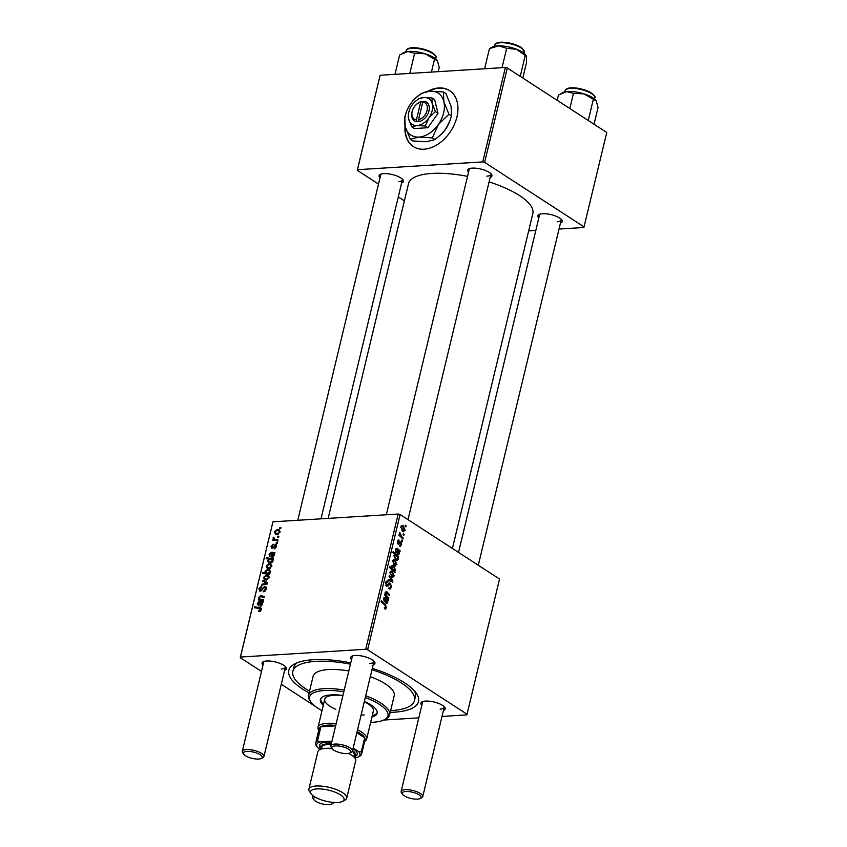 <?xml version="1.0" encoding="UTF-8"?>
<svg xmlns="http://www.w3.org/2000/svg" width="847" height="847" viewBox="0 0 847 847"><rect width="100%" height="100%" fill="white"/><g stroke="black" fill="none" stroke-linecap="round" stroke-linejoin="round"><path stroke-width="1.27" d="M405.035 125.832A33.351 23.038 -57 0 0 413.283 146.563A33.351 23.038 -57 0 0 456.914 117.002A33.351 23.038 -57 0 0 449.588 90.608A33.351 23.038 -57 0 0 427.523 91.391M449.746 90.714A33.351 23.038 -57 0 0 428.518 91.264M538.83 217.88A12.504 4.119 13.5 0 1 539.02 214.513A12.504 4.119 13.5 0 1 542.493 213.719A12.504 4.119 13.5 0 1 561.815 219.987A12.504 4.119 13.5 0 1 560.449 223.079M557.135 221.745A11.117 3.663 -166.5 0 0 561.201 219.966A11.117 3.663 -166.5 0 0 561.159 219.235M380.007 177.785A12.504 4.119 13.5 0 1 380.197 174.418A12.504 4.119 13.5 0 1 383.67 173.624A12.504 4.119 13.5 0 1 402.992 179.882A12.504 4.119 13.5 0 1 401.626 182.973M398.312 181.65A11.117 3.663 -166.5 0 0 402.378 179.871A11.117 3.663 -166.5 0 0 402.336 179.141M468.539 172.28A12.504 4.119 13.5 0 1 468.73 168.913A12.504 4.119 13.5 0 1 472.203 168.13A12.504 4.119 13.5 0 1 491.525 174.387A12.504 4.119 13.5 0 1 490.159 177.478M486.834 176.144A11.117 3.663 -166.5 0 0 490.9 174.366A11.117 3.663 -166.5 0 0 490.868 173.635M421.827 705.255A12.504 4.119 13.5 0 1 422.018 701.877A12.504 4.119 13.5 0 1 425.49 701.094A12.504 4.119 13.5 0 1 444.813 707.351A12.504 4.119 13.5 0 1 443.447 710.442M440.122 709.108A11.117 3.663 -166.5 0 0 444.188 707.33A11.117 3.663 -166.5 0 0 444.156 706.599M263.004 665.16A12.504 4.119 13.5 0 1 263.195 661.782A12.504 4.119 13.5 0 1 266.667 660.999A12.504 4.119 13.5 0 1 285.979 667.256A12.504 4.119 13.5 0 1 284.624 670.348M281.299 669.014A11.117 3.663 -166.5 0 0 285.365 667.235A11.117 3.663 -166.5 0 0 285.333 666.504M351.537 659.654A12.504 4.119 13.5 0 1 351.717 656.277A12.504 4.119 13.5 0 1 355.2 655.493A12.504 4.119 13.5 0 1 374.512 661.751A12.504 4.119 13.5 0 1 373.156 664.842M369.832 663.508A11.117 3.663 -166.5 0 0 373.898 661.729A11.117 3.663 -166.5 0 0 373.866 661.009M309.123 692.91A66.701 21.969 13.5 0 1 294.671 663.921A66.701 21.969 13.5 0 1 313.21 659.718A66.701 21.969 13.5 0 1 350.764 662.852M372.309 668.357A66.701 21.969 13.5 0 1 416.237 693.111A66.701 21.969 13.5 0 1 394.12 712.211A66.701 21.969 13.5 0 1 390.192 712.369M390.615 710.622A62.53 20.593 -166.5 0 0 391.589 710.569A62.53 20.593 -166.5 0 0 414.469 700.564L415.39 696.732A62.53 20.593 -166.5 0 0 414.49 690.908M467.555 176.377A63.927 21.048 -166.5 0 0 431.896 173.444A63.927 21.048 -166.5 0 0 408.519 183.672L328.16 518.385M402.558 540.767L402.336 541.699L401.764 540.005L402.558 540.767L401.563 540.831M404.061 534.51L403.839 535.442L403.267 533.748L404.061 534.51L403.066 534.573M399.742 545.119L401.139 544.473L400.769 542.832L398.101 544.187L397.349 541.445L399.159 540.174L397.878 541.836L398.598 543.329L400.949 541.868L401.658 544.865L399.678 546.146L399.742 545.119L400.409 545.341L399.699 545.394M400.769 542.832L399.128 542.853M398.651 544.346L398.101 544.187M398.492 539.984L397.921 540.248M399.011 541.148L397.264 541.868M400.049 541.836L400.949 541.868L399.922 541.932M400.451 546.4L399.678 546.146M398.439 557.94L397.878 557.39L398.175 559.412L397.179 560.396L396.015 559.983L393.929 555.674L394.988 554.669L392.902 552.604L393.124 551.662L398.662 556.998L398.439 557.94M387.767 582.111L386.274 583.128L386.751 585.213L390.425 583.308L391.494 587.236L390.054 589.12L388.826 588.707L388.985 587.733L389.906 588.051L390.816 586.727L390.266 584.271L386.56 586.156L385.597 582.641L388.064 581.233L387.894 582.207L385.777 582.048M388.953 587.871L389.906 588.051M390.266 584.271L388.148 584.271M386.412 586.05L388.106 585.944L386.56 586.156M387.079 580.904L387.937 581.148L386.296 581.243M385.787 585.266L387.354 585.203M389.567 583.043L390.425 583.308L388.847 583.403M394.194 575.96L391.96 577.061L389.927 572.35L391.166 570.984L392.246 571.344L394.194 575.96L393.506 576.002M392.923 577.368L391.96 577.061M388.826 597.94L388.604 598.882L384.58 594.996L384.803 594.054L385.48 594.71L385.152 592.265L386.518 591.577L389.641 594.583L389.408 595.515L386.306 592.529L385.607 592.9L386.963 596.14L388.826 597.94L387.704 598.014M386.306 592.529L385.078 592.942M384.792 608.877L384.422 607.458L385.851 607.384L385.036 605.446L381.118 601.666L381.341 600.724L385.406 604.631L386.528 607.892L384.792 608.877L385.544 609.12M384.347 607.913L385.851 607.384M442.007 716.424L466.866 714.879L499.55 579.03L400.091 514.51L367.63 649.744L365.724 649.268L398.185 514.034L400.091 514.51M467.078 714.265L367.63 649.744M388.159 600.735L387.608 600.491L387.767 602.725L386.137 603.583L385.586 598.543L385.11 598.077L384.189 598.84L384.369 601.762L383.67 598.416L385.279 597.093L388.392 599.782L388.159 600.735M386.825 603.795L386.137 603.583M385.11 598.077L383.585 598.882M395.094 571.852L394.903 572.667L389.366 567.331L389.588 566.389L391.515 568.273L391.356 566.399L392.373 565.351L393.516 565.743L395.602 570.126L394.363 571.132L395.094 571.852L394.109 571.905M394.617 571.132L393.368 571.196M392.902 580.989L392.627 582.122L388.127 580.227L388.35 579.295L392.129 581L389.08 576.256L389.324 575.251L392.902 580.989L390.308 581.148M396.925 564.589L394.681 565.69L392.659 560.979L393.897 559.623L394.967 559.983L396.925 564.589L396.227 564.631M395.655 566.008L394.681 565.69M399.911 551.789L399.35 551.545L399.519 553.779L397.889 554.637L397.338 549.597L396.862 549.142L395.941 549.894L396.121 552.816L395.422 549.47L397.031 548.147L400.144 550.836L399.911 551.789M398.577 554.849L397.889 554.637M396.862 549.142L395.327 549.936M405.141 530.381L402.897 531.482L400.875 526.77L402.113 525.405L403.183 525.765L405.141 530.381L404.443 530.423M403.871 531.789L402.897 531.482M403.204 538.089L402.971 539.031L398.948 535.145L399.17 534.203L400.006 535.018L399.71 532.361L401.594 536.5L403.204 538.089L402.071 538.152M406.115 525.923L405.893 526.855L405.099 526.114L405.332 525.161L406.115 525.923L405.131 525.987M272.088 548.263L271.019 546.41L273.168 544.197L271.686 546.41L272.649 547.215L275.444 544.505L276.482 546.601L274.121 548.93L275.826 546.601L275.286 545.436L271.411 548.104M276.577 546.124L275.286 545.436M271.686 546.41L273.02 547.882M276.493 545.182L276.08 544.653M272.395 557.262L271.262 554.891L271.442 553.335L269.748 554.467L270.129 556.839L269.092 554.436L270.998 552.297L274.947 552.625L274.015 553.716L274.343 555.516L271.643 557.104M269.102 563.636L270.945 564.038L271.749 566.325L269.071 568.665L267.112 568.252L266.329 565.944L269.102 563.636L271.802 565.394M261.352 609.628L258.621 611.513L258.748 610.592L260.505 609.618L259.394 608.485L254.396 607.744L254.619 606.801L260.865 607.924L261.352 609.628M261.215 610.084L259.394 608.485M268.975 573.483L269.897 573.641L269.706 574.457L262.634 573.408L262.856 572.466L265.323 572.847L265.026 571.365L267.641 569.449L269.621 569.893L270.426 571.863L268.975 573.483L269.801 574.033M263.015 580.163L267.705 582.778L267.43 583.911L261.818 585.139L262.041 584.208L266.763 583.265L262.771 581.158L263.015 580.163L267.641 583.054M266.318 587.289L264.804 586.304L266.318 588.972L263.131 591.894L265.46 588.961L264.656 587.225L260.22 591.153L258.854 588.781L261.628 586.039L261.649 586.95L259.711 588.76L260.4 590.232L264.804 586.304L265.746 586.516M266.434 588.178L264.656 587.225M260.22 591.153L259.32 590.962M261.109 590.888L259.944 590.126L261.268 590.793M279.912 527.565L280.929 527.713L280.706 528.644L279.69 528.517L279.912 527.565L280.823 528.157M261.49 671.449L240.241 657.664L272.935 521.816L240.463 657.05L365.724 649.268M272.935 521.816L398.185 514.034M266.382 575.007L268.213 575.409L269.018 577.696L266.339 580.036L264.38 579.623L263.597 577.315L266.382 575.007L269.071 576.754M260.643 606.208L259.51 603.837L259.701 602.281L257.996 603.413L258.377 605.785L257.34 603.382L259.246 601.243L263.195 601.571L262.274 602.662L262.591 604.462L259.891 606.05M261.247 599.38L263.639 599.729L263.406 600.671L258.271 599.909L258.494 598.967L259.351 599.094L258.822 597.23L260.463 595.78L264.444 596.373L264.222 597.304L260.251 596.722L259.426 597.484L259.976 598.977L263.195 600.639M273.465 558.787L273.242 559.729L272.533 559.613L272.999 561.138L270.384 562.99L268.372 562.524L267.599 560.64L268.848 559.115L266.17 558.681L266.392 557.739L273.465 558.787M277.318 529.428L279.161 529.83L279.965 532.107L277.276 534.457L275.328 534.034L274.544 531.725L277.318 529.428L280.018 531.175M277.858 536.151L278.864 536.299L278.642 537.231L277.625 537.093L277.858 536.151L278.758 536.733M275.963 539.539L278.007 539.878L277.784 540.82L272.639 540.058L272.861 539.115L273.93 539.285L273.422 537.21L274.396 539.041L277.795 540.735M276.355 542.408L277.361 542.556L277.138 543.488L276.122 543.361L276.355 542.408L277.255 543.001M314.957 706.123L281.278 684.281M383.702 720.045L418.799 717.864M297.223 662.756A62.53 20.593 -166.5 0 0 293.782 667.542L292.861 671.364A62.53 20.593 -166.5 0 0 309.547 691.163M559.02 229.05L583.869 227.504L606.759 132.481L507.3 67.972L484.632 162.38L482.726 161.904L505.394 67.485L507.3 67.972M584.091 226.89L484.632 162.38M378.493 184.074L357.254 170.3L380.134 75.267L505.394 67.485M380.134 75.267L357.466 169.686L482.726 161.904M404.39 200.866L398.281 196.917M528.644 230.935L535.802 230.49M452.414 548.454L532.827 213.518A63.927 21.048 -166.5 0 0 489.1 181.893M357.466 169.686L357.254 170.3M469.651 168.542A11.117 3.663 -166.5 0 0 469.28 169.178L386.317 514.764M539.941 214.143A11.117 3.663 -166.5 0 0 539.581 214.767L458.523 552.413M381.118 174.037A11.117 3.663 -166.5 0 0 380.758 174.673L297.784 520.27M240.463 657.05L240.241 657.664M264.116 661.412A11.117 3.663 -166.5 0 0 263.745 662.047L242.306 751.353A11.117 3.663 13.5 0 1 246.371 749.574A11.117 3.663 13.5 0 1 258.208 751.723A11.117 3.663 13.5 0 1 263.925 756.54A11.117 3.663 13.5 0 1 262.951 757.62L261.416 758.436A9.73 3.208 -166.5 0 0 258.684 753.894A9.73 3.208 -166.5 0 0 246.911 751.395A9.73 3.208 -166.5 0 0 243.682 754.179A9.73 3.208 -166.5 0 0 258.706 759.05A9.73 3.208 -166.5 0 0 261.416 758.436M422.939 701.507A11.117 3.663 -166.5 0 0 422.568 702.142L401.129 791.447A11.117 3.663 13.5 0 1 405.194 789.669A11.117 3.663 13.5 0 1 417.042 791.818A11.117 3.663 13.5 0 1 422.748 796.635A11.117 3.663 13.5 0 1 421.774 797.715L420.239 798.541A9.73 3.208 -166.5 0 0 417.507 793.988A9.73 3.208 -166.5 0 0 405.734 791.49A9.73 3.208 -166.5 0 0 402.505 794.274A9.73 3.208 -166.5 0 0 417.539 799.144A9.73 3.208 -166.5 0 0 420.239 798.541M352.638 655.906A11.117 3.663 -166.5 0 0 352.278 656.541L330.838 745.847A11.117 3.663 13.5 0 1 334.904 744.068A11.117 3.663 13.5 0 1 346.741 746.218A11.117 3.663 13.5 0 1 352.458 751.045A11.117 3.663 13.5 0 1 351.484 752.125L349.949 752.941A9.73 3.208 -166.5 0 0 347.217 748.388A9.73 3.208 -166.5 0 0 335.444 745.9A9.73 3.208 -166.5 0 0 332.215 748.684A9.73 3.208 -166.5 0 0 347.238 753.555A9.73 3.208 -166.5 0 0 349.949 752.941M264.306 591.64L263.269 590.962M264.455 591.577L263.502 590.962M265.143 591.132L264.423 590.666M266.191 589.427L265.46 588.961M259.627 589.29L258.854 588.781M261.839 590.295L261.141 589.84M263.057 584.864L262.041 584.208M267.483 583.731L266.763 583.265M266.223 583.011L266.382 582.344M264.222 577.718L263.597 577.315M264.264 577.315L264.804 578.734L266.477 579.115L268.351 577.728L267.779 576.352L266.149 575.939L264.264 577.315M267.451 579.74L266.477 579.115M268.901 578.088L268.351 577.728M264.804 573.726L262.856 572.466M267.239 574.097L265.323 572.847M268.7 575.039L268.404 573.546M265.609 571.746L265.026 571.365M270.468 571.28L267.641 569.449M268.425 574.266L266.127 572.784L268.023 573.228L269.727 571.979L269.261 570.825L267.43 570.37L265.63 571.619L268.721 574.308M270.257 572.318L269.727 571.979M269.738 574.33L268.023 573.228M259.997 611.396L258.748 610.592M260.304 611.238L259.373 610.634M256.567 608.061L254.619 606.801M261.363 608.58L259.796 607.564M260.347 602.704L259.701 602.281M257.943 603.763L257.34 603.382M262.549 603.435L259.246 601.243M262.274 602.672L260.209 601.328M263.068 602.111L262.454 601.719M261.988 604.207L261.479 602.746L260.336 602.397L260.865 605.287L261.988 604.207L262.559 604.578M261.702 605.827L260.442 605.192L261.564 605.923M260.442 600.227L258.494 598.967M261.3 600.354L259.351 599.094M262.729 601.285L262.189 599.411M259.394 597.601L258.822 597.23M262.348 597.008L260.463 595.78M266.953 566.347L266.329 565.944M266.996 565.944L267.536 567.363L269.208 567.744L271.072 566.357L270.511 564.981L268.88 564.568L266.996 565.944M270.172 568.379L269.208 567.744M271.633 566.717L271.072 566.357M268.319 561.095L267.599 560.64M268.414 559.052L266.392 557.739M268.287 560.534L268.785 561.656L270.447 562.069L272.395 560.873L271.802 559.719L273.02 560.502L269.949 559.338L268.287 560.534M271.506 562.757L270.447 562.069M272.967 561.254L272.395 560.873M272.522 562.048L271.876 561.625M271.654 562.694L270.669 562.059M272.099 553.758L271.442 553.335M269.695 554.817L269.092 554.436M274.301 554.489L270.998 552.297M274.026 553.726L271.961 552.392M274.809 553.165L274.206 552.773M273.74 555.261L273.232 553.8L272.088 553.451L272.618 556.341L273.74 555.261L274.312 555.632M273.454 556.881L272.194 556.246L273.316 556.977M275.116 548.644L274.153 548.02M276.387 546.961L275.826 546.601M271.643 546.813L271.019 546.41M273.285 547.628L272.649 547.215M275.053 545.489L274.354 545.034M275.169 532.138L274.544 531.725M275.211 531.725L275.741 533.144L277.424 533.536L279.288 532.149L278.727 530.762L277.096 530.349L275.211 531.725M278.388 534.161L277.424 533.536M279.849 532.509L279.288 532.149M274.809 540.375L272.861 539.115M275.857 540.534L273.93 539.285M273.888 538.385L273.073 537.856M274.079 537.633L273.422 537.21M384.273 604.705L385.406 604.631M385.501 607.955L386.528 607.892M386.73 602.768L387.767 602.725M383.86 600.936L384.676 600.883M383.829 597.897L386.041 597.76M386.592 599.591L387.799 599.517M386.814 599.877L388.392 599.782M387.301 602.09L386.084 599.051L386.359 602.651L387.301 602.09L385.427 602.704M384.633 594.763L385.48 594.71M388.529 594.647L389.641 594.583M390.403 568.337L391.515 568.273M391.568 565.86L393.516 565.743M394.924 570.169L395.602 570.126M392.701 569.438L393.633 570.275L395.041 569.851L393.304 566.675L391.822 567.045L392.701 569.438L391.61 569.502M391.293 567.077L393.304 566.675M392.489 570.349L395.041 569.851M390.319 571.46L392.246 571.344M389.853 572.773L392.923 576.373L391.229 576.479M390.933 576.161L393.664 575.6L392.013 572.276L390.456 572.741L392.013 572.276M390.234 581.116L392.129 581M390.636 587.289L391.494 587.236M386.19 581.349L388.064 581.233M385.501 583.17L386.274 583.128M393.05 560.1L394.967 559.983M392.574 561.402L395.655 565.002L393.95 565.108M393.664 564.801L396.396 564.24L394.744 560.905L393.188 561.37L394.744 560.905M395.475 559.571L398.175 559.412M397.307 557.082L398.662 556.998M395.856 555.568L394.48 555.96L396.11 558.967L397.264 559.306L397.434 557.337L395.856 555.568L393.876 556.003M394.967 559.041L396.11 558.967M395.073 559.168L397.264 559.306M397.254 553.927L399.519 553.779M395.602 551.99L396.417 551.937M395.581 548.951L397.794 548.814M398.344 550.645L399.551 550.571M398.566 550.931L400.144 550.836M399.053 553.144L397.836 550.105L398.111 553.705L399.053 553.144L397.179 553.758M397.402 543.245L398.228 543.192M397.465 543.393L398.598 543.329M400.98 544.907L401.658 544.865M401.266 525.881L403.183 525.765M400.79 527.194L403.871 530.783L402.166 530.889M401.88 530.582L404.601 530.021L402.96 526.686L401.393 527.152L402.96 526.686M398.958 535.082L400.006 535.018M399.371 533.218L400.292 533.165M399.413 533.578L400.038 533.536M405.311 126.965A33.351 23.038 -57 0 0 413.452 146.669M371.928 717.028A29.179 9.613 -166.5 0 0 377.137 713.195A29.179 9.613 -166.5 0 0 364.358 701.454M342.929 695.493A29.179 9.613 -166.5 0 0 331.061 694.9A29.179 9.613 -166.5 0 0 320.388 699.569A29.179 9.613 -166.5 0 0 323.289 705.35M372.235 715.757A29.179 9.613 -166.5 0 0 377.222 712.539M343.808 691.83A40.296 13.277 -166.5 0 0 324.316 690.527A40.296 13.277 -166.5 0 0 310.955 702.068A40.296 13.277 -166.5 0 0 322.008 710.654M370.658 722.332A40.296 13.277 -166.5 0 0 373.209 722.237A40.296 13.277 -166.5 0 0 384.411 719.696A40.296 13.277 -166.5 0 0 365.301 697.547M310.955 702.068L309.96 700.638A41.694 13.732 13.5 0 1 308.53 695.366A41.694 13.732 13.5 0 1 323.787 688.696A41.694 13.732 13.5 0 1 344.221 690.093M348.816 670.962A41.694 13.732 -166.5 0 0 328.382 669.564A41.694 13.732 -166.5 0 0 313.125 676.234L308.53 695.366M350.446 664.196A62.53 20.593 -166.5 0 0 315.74 661.359A62.53 20.593 -166.5 0 0 292.861 671.364M335.888 709.405A25.018 8.237 13.5 0 1 324.75 699.262A25.018 8.237 13.5 0 1 333.898 695.26A25.018 8.237 13.5 0 1 342.897 695.62M364.295 701.74A25.018 8.237 13.5 0 1 373.389 710.94L366.656 739.008A25.018 8.237 13.5 0 1 364.665 741.316M364.242 714.942A25.018 8.237 13.5 0 1 361.108 715.006M414.469 700.564A62.53 20.593 -166.5 0 0 371.981 669.723M365.724 695.8A41.694 13.732 13.5 0 1 389.609 714.836L394.204 695.694A41.694 13.732 -166.5 0 0 370.308 676.668M389.609 714.836A41.694 13.732 13.5 0 1 385.946 718.881L384.411 719.696M320.611 698.944A29.179 9.613 -166.5 0 0 323.596 704.079M588.496 120.634L588.39 119.903L587.553 120.03M557.188 100.327L558.459 95.065L566.59 91.603L573.472 93.35L583.996 93.869L596.277 100.984L598.046 107.58L594.043 124.234M588.39 119.903L593.26 99.607M569.83 108.522L573.472 93.35M596.076 100.677L596.097 100.698A18.338 6.045 -166.5 0 0 583.996 93.869A18.338 6.045 -166.5 0 0 566.59 91.603A18.338 6.045 13.5 0 0 562.652 92.651L561.106 93.477M437.296 60.635A18.338 6.045 -166.5 0 0 437.253 60.582A18.338 6.045 -166.5 0 0 433.05 57.13A18.338 6.045 -166.5 0 0 425.162 53.774L437.454 60.889L439.222 67.474L438.217 71.667M431.419 72.08L434.437 59.502M414.649 53.255L425.162 53.774A18.338 6.045 -166.5 0 0 407.767 51.508L414.649 53.255L409.8 73.424M394.977 74.345L399.636 54.97L407.767 51.508A18.338 6.045 -166.5 0 0 403.828 52.556L402.283 53.382M525.786 55.076A18.338 6.045 -166.5 0 0 523.499 52.874A18.338 6.045 -166.5 0 0 516.554 49.274L525.182 55.436L526.103 55.531L525.786 55.076M520.27 76.378L525.182 55.436L526.432 56.537L526.442 62.847L522.8 78.019M520.302 75.743L519.433 75.838M506.686 48.311L516.554 49.274A18.338 6.045 -166.5 0 0 498.703 45.854L506.686 48.311L502.038 67.696M489.471 48.597L498.703 45.854A18.338 6.045 -166.5 0 0 492.361 47.051L489.471 48.597L484.622 68.776M315.423 797.26A9.73 3.208 -166.5 0 0 313.983 799.78A9.73 3.208 -166.5 0 0 329.007 804.65A9.73 3.208 -166.5 0 0 331.706 804.036A9.73 3.208 -166.5 0 0 332.479 802.321M313.983 799.78L312.977 798.361A11.117 3.663 13.5 0 1 312.596 796.953A11.117 3.663 13.5 0 1 313.39 795.979M334.099 802.448A11.117 3.663 13.5 0 1 333.242 803.221L331.706 804.036M243.682 754.179L242.687 752.761A11.117 3.663 13.5 0 1 242.306 751.353M402.505 794.274L401.51 792.856A11.117 3.663 13.5 0 1 401.129 791.447M332.215 748.684L331.219 747.255A11.117 3.663 13.5 0 1 330.838 745.847M354.692 757.726L356.905 757.589A22.234 7.327 -166.5 0 0 358.016 757.102A22.234 7.327 -166.5 0 0 358.959 751.808L361.32 751.861A23.621 7.782 13.5 0 1 361.627 753.999L364.993 739.96A23.621 7.782 -166.5 0 0 364.686 737.832A23.621 7.782 -166.5 0 0 360.07 733.322A23.621 7.782 -166.5 0 0 357.116 731.628M318.726 730.283A25.018 8.237 13.5 0 1 318.006 727.329A25.018 8.237 13.5 0 1 336.164 723.687M357.55 729.807A25.018 8.237 13.5 0 1 361.436 731.988A25.018 8.237 13.5 0 1 366.656 739.008M335.74 725.434A23.621 7.782 -166.5 0 0 320.886 726.768A23.621 7.782 -166.5 0 0 319.054 728.928L315.687 742.967A23.621 7.782 13.5 0 1 317.519 740.807L319.795 741.919A22.234 7.327 -166.5 0 0 317.487 747.372A22.234 7.327 -166.5 0 0 317.731 747.7L320.325 749.383M361.32 751.861L364.686 737.832L356.852 732.75M335.634 725.858L320.886 726.768L317.519 740.807M358.959 751.808L353.178 748.06M331.95 741.22A22.234 7.327 -166.5 0 0 331.611 741.189L319.795 741.919M317.731 747.7L315.984 745.095A23.621 7.782 13.5 0 1 315.687 742.967M361.627 753.999A23.621 7.782 13.5 0 1 359.784 756.149L358.016 757.102M316.873 788.906A17.236 5.675 -166.5 0 0 311.156 793.84A17.236 5.675 -166.5 0 0 337.773 802.469A17.236 5.675 -166.5 0 0 342.559 801.378A17.236 5.675 -166.5 0 0 337.72 793.332A17.236 5.675 -166.5 0 0 316.873 788.906M311.156 793.84L309.557 791.564A19.46 6.405 13.5 0 1 308.89 789.108A19.46 6.405 13.5 0 1 316.016 785.995A19.46 6.405 13.5 0 1 336.735 789.743A19.46 6.405 13.5 0 1 346.73 798.192A19.46 6.405 13.5 0 1 345.015 800.076L342.559 801.378M331.293 743.962A18.062 5.95 -166.5 0 0 327.09 743.92A18.062 5.95 -166.5 0 0 321.098 749.097A18.062 5.95 -166.5 0 0 321.108 749.108L320.102 747.668A19.46 6.405 13.5 0 1 326.55 742.099A19.46 6.405 13.5 0 1 331.717 742.194M321.373 749.034L321.828 747.139A16.675 5.495 13.5 0 1 327.927 744.471A16.675 5.495 13.5 0 1 331.166 744.471M308.89 789.108L317.9 751.596A19.46 6.405 13.5 0 1 325.015 748.483A19.46 6.405 13.5 0 1 332.299 748.79M348.435 753.417A19.46 6.405 13.5 0 1 355.729 760.68L346.73 798.192M352.32 751.374A16.675 5.495 13.5 0 1 354.258 754.921L353.802 756.816M353.019 748.706A19.46 6.405 13.5 0 1 355.56 756.191L354.025 757.006A18.062 5.95 -166.5 0 0 352.553 750.654M420.694 102.159L416.449 119.84L416.968 121.746L419.106 121.534A11.117 7.676 -57 0 0 428.963 110.946A11.117 7.676 -57 0 0 423.966 101.28L420.694 102.159A9.73 6.723 -57 0 0 415.803 105.028A9.73 6.723 -57 0 0 412.69 109.835A9.73 6.723 -57 0 0 416.449 119.84M421.848 101.418A11.117 7.676 -57 0 0 416.099 104.732L415.803 105.028M412.69 109.835L412.531 110.226A11.117 7.676 -57 0 0 416.978 121.672M411.801 126.859L417.105 125.515L425.279 126.023L428.9 117.871L435.39 111.571L438.005 113.265L434.627 99.65L432.023 97.956L423.849 97.447L418.534 98.792L414.458 102.212A15.288 10.556 -57 0 0 412.044 105.092A15.288 10.556 -57 0 0 409.556 109.761A15.288 10.556 -57 0 0 408.678 119.12L411.801 126.859L414.405 128.553L427.894 127.717L438.005 113.265M425.279 126.023L427.894 127.717M435.39 111.571L432.277 103.832L432.023 97.956M409.556 109.761L408.423 113.244L408.678 119.12A15.288 10.556 -57 0 0 417.105 125.515A15.288 10.556 -57 0 0 428.9 117.871A15.288 10.556 -57 0 0 432.277 103.832A15.288 10.556 -57 0 0 423.849 97.447A15.288 10.556 -57 0 0 414.458 102.212M406.655 111.296L404.802 116.992L405.215 126.616A25.018 17.279 -57 0 0 419.011 137.066A25.018 17.279 -57 0 0 438.312 124.551A25.018 17.279 -57 0 0 443.828 101.587A25.018 17.279 -57 0 0 430.032 91.137A25.018 17.279 -57 0 0 414.681 98.93A25.018 17.279 -57 0 0 410.731 103.652A25.018 17.279 -57 0 0 406.655 111.296A25.018 17.279 -57 0 0 405.215 126.616L410.319 139.279L412.881 140.93L426.253 141.767L434.945 139.564L432.383 137.902L438.312 124.551L448.931 114.25L451.483 115.912L449.81 121.153L445.564 129.263L441.446 134.144L434.945 139.564M448.931 114.25L443.828 101.587L443.415 91.974L445.967 93.636L451.07 106.288L451.483 115.912M443.415 91.974L430.032 91.137L421.351 93.35L414.681 98.93M410.319 139.279L419.011 137.066L432.383 137.902M441.509 134.07A25.018 17.279 -57 0 0 441.615 133.974A25.018 17.279 -57 0 0 445.564 129.263A25.018 17.279 -57 0 0 449.63 121.608L449.81 121.153M419.106 121.534L418.577 119.702L422.812 102.021L423.966 101.28M418.577 119.702A9.73 6.723 -57 0 0 427.068 110.47A9.73 6.723 -57 0 0 422.812 102.021M422.875 101.989L421.87 101.333M263.025 588.665L262.305 588.189M266.127 584.197L265.132 583.551M269.706 574.446L267.832 573.228M260.156 604.26L259.51 603.837M262.898 602.545L261.458 601.614M263.364 597.167L261.352 595.865M271.908 555.314L271.262 554.891M274.65 553.599L273.21 552.668M273.899 546.802L273.316 546.421M385.586 598.903L387.015 598.808M385.343 600.343L385.957 600.301M385.131 592.318L387.217 592.191M385.83 596.214L386.963 596.14M392.383 570.243L393.474 570.169M388.741 580.491L390.827 580.364M387.365 585.192L388.794 585.108M397.338 549.957L398.768 549.862M397.084 551.397L397.709 551.355M397.539 543.541L399.731 543.403M400.43 536.575L401.594 536.5M590.751 93.138A15.288 5.029 -166.5 0 0 574.954 88.459A15.288 5.029 -166.5 0 0 565.055 90.809C566.325 85.547 582.535 87.866 590.581 92.482C594.53 95.372 595.928 97.193 594.785 97.945A15.288 5.029 -166.5 0 0 590.751 93.138M566.897 89.094A14.452 4.764 13.5 0 1 590.348 92.439M406.232 50.714C407.502 45.452 423.712 47.771 431.758 52.387C435.707 55.288 437.116 57.109 435.951 57.85A15.288 5.029 -166.5 0 0 431.928 53.043A15.288 5.029 -166.5 0 0 416.131 48.364A15.288 5.029 -166.5 0 0 406.232 50.714L405.967 51.805M408.074 48.999A14.452 4.764 13.5 0 1 431.525 52.345M494.764 45.209C496.056 39.523 514.881 42.721 521.868 47.908L524.484 52.345A15.288 5.029 -166.5 0 0 522.048 48.575A15.288 5.029 -166.5 0 0 505.892 42.985A15.288 5.029 -166.5 0 0 494.764 45.209L494.5 46.299M496.607 43.493A14.452 4.764 13.5 0 1 508.211 42.826A14.452 4.764 13.5 0 1 521.561 47.824M325.428 748.462A16.675 5.495 13.5 0 1 327.006 748.303A16.675 5.495 13.5 0 1 332.035 748.43M348.689 753.364A16.675 5.495 13.5 0 1 350.446 754.465M264.804 578.734L266.741 579.983M267.779 576.352L269.092 577.199M269.261 570.825L270.468 571.609M260.241 608.707L261.395 609.459M261.479 602.746L262.623 603.488M259.976 598.977L262.337 600.512M267.536 567.363L269.462 568.623M270.511 564.981L271.823 565.828M268.785 561.656L270.775 562.948M273.232 553.8L274.375 554.541M271.898 547.268L272.935 547.945M275.741 533.144L277.678 534.404M278.727 530.762L280.039 531.62M274.396 539.041L277.763 541.233M385.321 608.008L384.326 608.072M384.803 597.993L383.776 598.056M386.01 592.434L385.11 592.487M392.489 566.389L391.346 566.452M394.363 570.529L392.786 570.634M391.198 571.99L390.012 572.064M389.853 584.144L388.17 584.25M387.09 585.319L385.851 585.393M393.929 560.619L392.743 560.693M395.147 555.325L394.014 555.399M397.063 559.348L395.348 559.454M396.555 549.047L395.528 549.11M398.471 553.822L397.243 553.906M400.483 542.747L399.149 542.832M398.545 541.021L397.444 541.085M402.134 526.411L400.949 526.485M565.055 90.809L564.79 91.9M594.785 97.945L594.52 99.035M435.951 57.85L435.697 58.941M524.484 52.345L524.219 53.435M312.924 795.619L312.596 796.953M263.925 756.54L285.365 667.235M321.002 518.83L402.378 179.871M422.748 796.635L444.188 707.33M478.301 565.245L561.201 219.966M490.9 174.366L408.01 519.645M373.898 661.729L352.458 751.045M318.006 727.329L324.75 699.262"/></g></svg>
